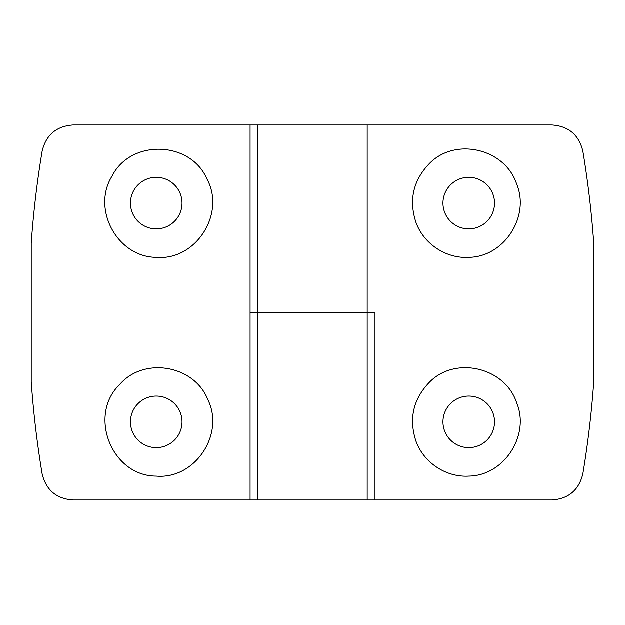 <?xml version="1.0" encoding="UTF-8"?>
<svg xmlns="http://www.w3.org/2000/svg" width="625" height="625" viewBox="0 0 625 625"><rect width="100%" height="100%" fill="white"/><g stroke="black" fill="none" stroke-linecap="round" stroke-linejoin="round"><path stroke-width="0.94" d="M257.812 500L72.984 500C56.391 498.812 46.117 490.109 42.156 473.891C37.07 443.367 33.438 412.672 31.25 381.805L31.25 243.195C33.438 212.328 37.07 181.633 42.156 151.109C46.102 134.906 56.375 126.203 72.984 125L250.086 125L250.086 312.5L367.188 312.5L257.812 312.5L257.812 500L367.188 500L367.188 125L257.812 125L257.812 312.5M156.25 476.125C194.945 479.562 225.031 434.273 207.867 399.734C194.336 365.141 143.727 356.375 119.516 384.703C87.688 415.617 111.867 476.18 156.25 476.125M156.25 447.656A25.781 25.781 0 0 0 178.578 408.984A25.781 25.781 0 0 0 133.922 408.984A25.781 25.781 0 0 0 156.25 447.656M156.25 228.906A25.781 25.781 0 0 0 178.578 190.234A25.781 25.781 0 0 0 133.922 190.234A25.781 25.781 0 0 0 156.25 228.906M156.25 257.375C195.805 260.945 226 213.625 206.93 178.977C190.5 140.734 130.633 138.914 111.977 176.266C91.469 209.227 117.375 257.125 156.25 257.375M250.086 125L257.812 125M367.188 125L552.016 125C568.609 126.188 578.883 134.891 582.844 151.109C587.93 181.633 591.562 212.328 593.75 243.195L593.75 381.805C591.562 412.672 587.93 443.367 582.844 473.891C578.898 490.094 568.625 498.797 552.016 500L374.992 500L374.992 312.5L367.188 312.5L367.188 500L374.992 500M468.75 476.125C504.164 475.758 530.25 435.266 516.609 402.711C505.117 367.445 455.219 355.547 429.289 382.414C413.156 399.336 408.703 418.891 415.938 441.094C423.609 462.547 445.953 477.531 468.75 476.125M468.75 447.656A25.781 25.781 0 0 0 491.078 408.984A25.781 25.781 0 0 0 446.422 408.984A25.781 25.781 0 0 0 468.75 447.656M468.75 228.906A25.781 25.781 0 0 0 491.078 190.234A25.781 25.781 0 0 0 446.422 190.234A25.781 25.781 0 0 0 468.75 228.906M468.75 257.375C504.164 257.008 530.25 216.516 516.609 183.961C505.117 148.695 455.219 136.797 429.289 163.664C413.156 180.586 408.703 200.141 415.938 222.344C423.609 243.797 445.953 258.781 468.75 257.375M250.086 500L250.086 312.5"/></g></svg>
